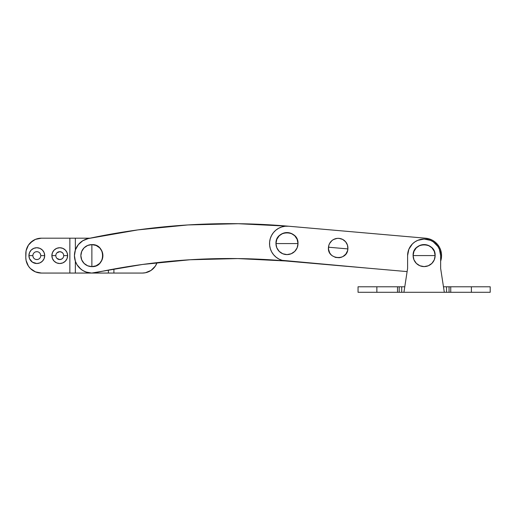 <?xml version="1.0" encoding="UTF-8"?>
<svg xmlns="http://www.w3.org/2000/svg" width="516" height="516" viewBox="0 0 516 516"><rect width="100%" height="100%" fill="white"/><g stroke="black" fill="none" stroke-linecap="round" stroke-linejoin="round"><path stroke-width="0.77" d="M237.786 258.58L285.471 260.954A643.336 643.336 0 0 0 95.512 272.674A17.434 17.434 0 0 1 74.439 255.62L75.401 261.335L77.071 264.831L79.47 267.875L82.483 270.313L85.959 272.022L91.661 273.054L142.545 264.456L190.056 259.754L237.786 258.58L285.471 260.954L347.049 266.301M441.457 253.685L440.754 250.337L441.457 253.685L440.754 250.337L439.413 247.196A17.434 17.434 0 0 0 425.642 238.211A17.434 17.434 0 0 1 440.645 261.167L441.496 257.103L441.457 253.685L440.754 250.337L439.413 247.196L437.478 244.378L435.04 241.985L432.176 240.114L429.002 238.844L425.642 238.211L288.502 226.214L238.231 223.712L187.908 224.944L137.824 229.904L88.242 238.566L82.76 240.759L78.322 244.655L75.439 249.802L74.439 255.62A17.434 17.434 0 0 1 88.242 238.566A678.211 678.211 0 0 1 288.496 226.214L285.09 226.253L281.742 226.956L278.601 228.298L275.776 230.226L273.383 232.671L271.519 235.535L270.242 238.708L269.616 242.069A17.434 17.434 0 0 0 285.464 260.954L346.72 266.333A0.916 0.916 0 0 0 346.9 266.333M80.373 242.514L78.322 244.655L75.439 249.802L74.439 255.62M77.071 264.831L80.909 269.178M84.172 271.261L87.817 272.577L91.661 273.054M142.545 264.456L190.056 259.754M347.881 248.912A9.733 9.733 0 0 0 339.031 238.366A9.733 9.733 0 0 0 328.486 247.216L347.881 248.912L347.532 250.789L345.778 254.156L342.869 256.6L341.108 257.349L339.244 257.742L335.458 257.413L332.091 255.659L330.724 254.324L329.647 252.75L328.505 249.125L328.834 245.339L329.55 243.571L331.923 240.604L333.504 239.527L337.122 238.386L339.031 238.366L342.676 239.43L345.643 241.804L347.468 245.139L347.881 248.912L328.486 247.216C326.789 259.677 347.384 261.477 347.881 248.912M351.293 266.714L285.464 260.954A17.434 17.434 0 0 1 269.616 242.069L269.649 245.481L270.358 248.828L271.7 251.969L273.628 254.794L276.073 257.181L278.937 259.051L282.104 260.328L369.579 268.314M440.754 250.337L439.413 247.196L440.754 250.337A17.434 17.434 0 0 1 440.645 261.167M281.742 226.956L278.601 228.298M269.649 245.481L270.358 248.828L271.7 251.969M271.519 235.535A17.434 17.434 0 0 0 269.616 242.069A17.434 17.434 0 0 1 288.502 226.214A17.434 17.434 0 0 0 273.383 232.677M285.464 260.954L407.118 271.597M425.642 238.211L288.502 226.214L425.642 238.211M358.046 292.295L399.19 292.295L399.19 286.786L397.507 286.786L397.507 292.295L376.861 292.295L376.861 286.786L397.507 286.786L397.507 292.295L401.712 292.295L401.712 286.786L399.19 286.786L404.783 286.786L401.712 286.786L401.712 292.295L403.931 292.295L407.601 268.43L407.601 255.581L408.859 249.26L412.439 243.9L414.948 241.849L417.799 240.321L424.12 239.063L430.447 240.321L433.298 241.849L437.858 246.403L439.387 249.26L440.645 255.581L440.645 268.43L444.315 292.295L403.931 292.295L407.601 268.43L407.601 255.581A16.518 16.518 0 0 1 424.12 239.063A16.518 16.518 0 0 1 440.645 255.581L440.645 268.43L444.315 292.295L490.2 292.295L471.385 292.295L471.385 286.786L471.385 292.295L450.739 292.295L450.739 286.786L449.055 286.786L449.055 292.295L446.534 292.295L446.534 286.786L449.055 286.786L449.055 292.295L450.739 292.295L450.739 286.786L490.2 286.786L443.463 286.786L446.534 286.786L446.534 292.295L399.19 292.295L399.19 286.786L358.046 286.786L358.046 292.295L376.861 292.295L376.861 286.786L358.046 286.786M40.758 255.62A3.947 3.947 0 0 1 36.81 259.567A3.947 3.947 0 0 1 32.869 255.62A3.947 3.947 0 0 0 36.81 259.567A3.947 3.947 0 0 0 40.758 255.62L44.705 255.62A7.895 7.895 0 0 1 36.81 263.515A7.895 7.895 0 0 1 28.922 255.62L32.869 255.62L28.922 255.62L29.522 258.639L32.431 262.186L36.81 263.515L39.835 262.915L42.396 261.199L44.105 258.639L44.705 255.62L44.105 252.601L42.396 250.041L39.835 248.331L36.81 247.732L33.792 248.331L31.231 250.041L29.522 252.601L28.922 255.62A7.895 7.895 0 0 1 36.81 247.732A7.895 7.895 0 0 1 44.705 255.62L40.758 255.62A3.947 3.947 0 0 0 36.81 251.673A3.947 3.947 0 0 0 32.869 255.62A3.947 3.947 0 0 1 36.81 251.673A3.947 3.947 0 0 1 40.758 255.62M63.629 254.852L63.7 255.62A3.947 3.947 0 0 1 59.759 259.567A3.947 3.947 0 0 1 55.812 255.62A3.947 3.947 0 0 0 59.759 259.567A3.947 3.947 0 0 0 63.7 255.62L67.648 255.62A7.895 7.895 0 0 1 59.759 263.515A7.895 7.895 0 0 1 51.864 255.62L55.812 255.62L55.883 254.852M41.403 238.186L75.355 238.186L75.355 250.041L75.355 238.186L41.403 238.186A15.603 15.603 0 0 0 25.8 253.788L25.8 257.458L26.097 250.744L28.432 245.119L30.367 242.752L35.43 239.372L41.403 238.186L69.853 238.186L69.853 273.061L41.403 273.061L35.43 271.868L30.367 268.488L28.432 266.127L26.097 260.503L25.8 257.458L26.097 260.503L28.432 266.127M51.864 255.62L52.464 258.639L54.174 261.199L56.734 262.915L59.759 263.515L62.778 262.915L65.338 261.199L67.048 258.639L67.648 255.62L67.048 252.601L65.338 250.041L62.778 248.331L59.759 247.732L56.734 248.331L54.174 250.041L52.464 252.601L51.864 255.62A7.895 7.895 0 0 1 59.759 247.732A7.895 7.895 0 0 1 67.648 255.62L63.7 255.62A3.947 3.947 0 0 0 59.759 251.673A3.947 3.947 0 0 0 55.812 255.62L51.864 255.62M69.853 238.186L69.853 273.061L75.355 273.061L75.355 261.206L75.355 273.061L91.867 273.061L41.403 273.061L69.853 273.061M75.355 238.186L90.048 238.186L75.355 238.186M108.399 270.068L108.399 273.061L91.887 273.061L113.901 273.061L113.901 269.036L113.901 273.061L142.351 273.061L108.399 273.061L108.399 270.068M157.07 262.644L155.322 266.127L151.02 270.429L145.396 272.758L142.351 273.061A15.603 15.603 0 0 0 157.07 262.644M151.02 270.429L155.322 266.127M35.43 271.868L38.358 272.758M32.734 240.811L28.432 245.119M40.68 256.394L40.461 257.129M37.584 259.49L36.043 259.49M33.534 257.813L32.94 256.394M32.94 254.852L33.166 254.111M36.043 251.75L37.584 251.75M40.093 253.427L40.68 254.852M63.036 257.813L61.946 258.903L59.759 259.567L56.966 258.413M56.476 257.813L56.109 257.129M55.883 256.394L55.812 255.62A3.947 3.947 0 0 1 59.759 251.673A3.947 3.947 0 0 1 63.7 255.62M56.966 252.834L59.759 251.673L61.946 252.337L63.036 253.427M41.403 273.061A15.603 15.603 0 0 1 25.8 257.458M91.88 266.637A11.01 11.01 0 0 1 80.864 255.62A11.01 11.01 0 0 1 91.88 244.61L91.88 266.637C106.083 267.314 106.083 243.926 91.88 244.61A11.01 11.01 0 0 0 80.864 255.62A11.01 11.01 0 0 0 91.88 266.637L91.88 244.61A11.01 11.01 0 0 1 102.89 255.62A11.01 11.01 0 0 1 91.88 266.637L87.662 265.798L84.089 263.405L81.702 259.838L80.864 255.62L81.702 251.408L84.089 247.835L87.662 245.448L91.88 244.61L96.092 245.448L99.665 247.835L102.052 251.408L102.89 255.62L102.052 259.838L99.665 263.405L96.092 265.798L91.88 266.637M91.964 266.637A11.01 11.01 0 0 0 97.24 265.237M101.329 261.27A11.01 11.01 0 0 0 101.329 249.976M97.24 246.003A11.01 11.01 0 0 0 91.88 244.61M275.97 243.584A11.01 11.01 0 0 1 286.986 232.574A11.01 11.01 0 0 1 297.996 243.584C298.68 229.375 275.292 229.375 275.97 243.584L297.996 243.584L275.97 243.584A11.01 11.01 0 0 0 286.986 254.601A11.01 11.01 0 0 0 297.996 243.584A11.01 11.01 0 0 1 286.986 254.601A11.01 11.01 0 0 1 275.97 243.584L276.808 239.372L279.201 235.799L282.768 233.413L286.986 232.574L291.198 233.413L294.771 235.799L297.158 239.372L297.996 243.584L297.158 247.803L294.771 251.369L291.198 253.762L286.986 254.601L282.768 253.762L279.201 251.369L276.808 247.803L275.97 243.584A11.01 11.01 0 0 1 277.369 238.224M297.996 243.494A11.01 11.01 0 0 0 296.603 238.224M292.63 234.129A11.01 11.01 0 0 0 281.336 234.129M413.11 255.581A11.01 11.01 0 0 0 424.12 266.598A11.01 11.01 0 0 0 435.136 255.581L413.11 255.581A11.01 11.01 0 0 1 424.12 244.571A11.01 11.01 0 0 1 435.136 255.581A11.01 11.01 0 0 0 424.12 244.571A11.01 11.01 0 0 0 413.11 255.581L413.948 259.8L416.335 263.373L419.908 265.759L424.12 266.598L428.338 265.759L431.911 263.373L434.298 259.8L435.136 255.581L434.298 251.369L431.911 247.796L428.338 245.41L424.12 244.571L419.908 245.41L416.335 247.796L413.948 251.369L413.11 255.581A11.01 11.01 0 0 0 424.12 266.598A11.01 11.01 0 0 0 435.136 255.581A11.01 11.01 0 0 1 424.12 266.598A11.01 11.01 0 0 1 413.11 255.581L435.136 255.581C435.82 241.378 412.426 241.378 413.11 255.581M490.2 286.786L490.2 292.295"/></g></svg>
